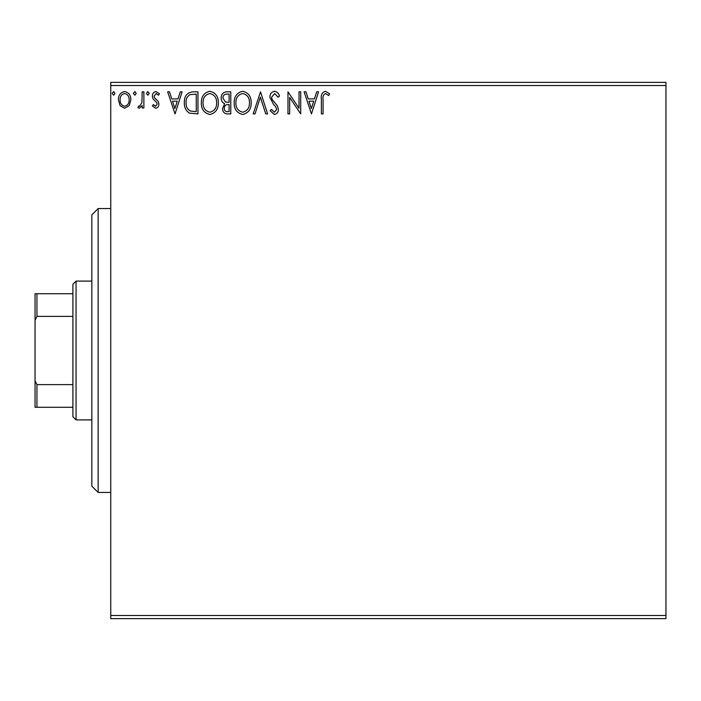<?xml version="1.0" encoding="UTF-8"?>
<svg xmlns="http://www.w3.org/2000/svg" width="701" height="701" viewBox="0 0 701 701"><rect width="100%" height="100%" fill="white"/><g stroke="black" fill="none" stroke-linecap="round" stroke-linejoin="round"><path stroke-width="1.05" d="M129.212 105.579L124.629 108.252L120.055 105.588L118.399 99.857C118.355 95.275 120.432 92.506 124.629 91.551C128.826 92.506 130.903 95.275 130.859 99.857L129.212 105.579M143.88 91.831L143.88 107.972L142.18 107.972L142.18 105.588L139.227 108.252L137.939 107.7L138.745 105.982L139.508 106.272L141.917 102.793L142.18 91.831L143.88 91.831M155.648 108.252L152.371 105.956L153.37 104.572L155.543 106.272L157.182 104.099L156.779 102.635L152.932 98.701L152.371 96.212C152.354 93.619 153.554 92.059 155.955 91.551L159.451 93.732L158.479 95.231L156.148 93.531L154.071 96.125L154.474 97.667L158.338 101.531L158.882 104.02C158.925 106.386 157.848 107.796 155.648 108.252M192.819 91.831L197.954 91.831L197.954 113.912L189.349 113.115C185.774 110.627 184.109 107.122 184.363 102.591C184.109 96.221 186.93 92.637 192.819 91.831M230.787 91.831L230.787 113.912L227.667 113.912C224.302 113.746 222.611 111.923 222.585 108.445L224.653 103.739C222.305 102.618 221.148 100.742 221.166 98.096C221.192 94.451 222.927 92.366 226.379 91.831L230.787 91.831M260.518 91.831L267.589 113.912L265.74 113.912L260.378 97.159L255.006 113.912L253.157 113.912L260.518 91.831M299.02 91.831L300.711 91.831L300.711 113.912L289.671 97.448L289.671 113.912L287.98 113.912L287.98 91.831L299.02 108.261L299.02 91.831M323.082 99.227L323.082 113.912L321.382 113.912L321.382 98.999C320.699 94.994 322.048 92.409 325.422 91.261L329.593 93.811L328.725 95.511L325.439 93.531C323.354 94.617 322.565 96.519 323.082 99.227M110.758 85.522L110.758 82.367L665.95 82.367L665.95 85.522L110.758 85.522L110.758 615.478L665.95 615.478L665.95 618.632L110.758 618.632L110.758 615.478M665.95 85.522L665.95 615.478M311.472 113.912L304.111 91.831L305.96 91.831L308.23 98.911L314.434 98.911L316.703 91.831L318.552 91.831L311.472 113.912M274.52 91.261C277.088 91.787 278.744 93.391 279.48 96.09L278.104 97.211L274.643 93.531L271.559 97.273L272.111 99.437L277.482 105.965L278.35 109.33C278.385 112.186 277.061 113.904 274.406 114.482L270.139 110.74L271.471 109.382L274.424 112.213L276.65 109.417L275.624 106.57L273.53 104.37L269.859 97.237C269.894 93.934 271.445 91.936 274.52 91.261M251.177 102.775C251.3 109.076 248.505 112.975 242.791 114.482C236.947 113.115 234.073 109.251 234.187 102.881C234.081 96.572 236.903 92.698 242.651 91.261C248.417 92.655 251.256 96.484 251.177 102.775M218.335 102.775C218.458 109.076 215.663 112.975 209.95 114.482C204.105 113.115 201.24 109.251 201.345 102.881C201.24 96.572 204.061 92.698 209.818 91.261C215.575 92.655 218.414 96.484 218.335 102.775M175.022 113.912L167.662 91.831L169.511 91.831L171.78 98.911L177.984 98.911L180.253 91.831L182.102 91.831L175.022 113.912M149.26 93.391L147.841 95.231L146.43 93.391L147.841 91.551L149.26 93.391M136.239 93.391L134.82 95.231L133.409 93.391L134.82 91.551L136.239 93.391M115.008 93.391L113.588 95.231L112.178 93.391L113.588 91.551L115.008 93.391M308.957 101.172L311.34 108.585L313.706 101.172L308.957 101.172M235.886 102.889C235.799 107.936 238.077 111.047 242.712 112.213C247.322 110.995 249.582 107.849 249.477 102.784C249.556 97.763 247.304 94.679 242.712 93.531C238.051 94.67 235.781 97.789 235.886 102.889M227.334 111.652L229.096 111.652L229.096 104.572L228.228 104.572C225.678 104.554 224.364 105.833 224.276 108.401C224.285 110.478 225.301 111.555 227.334 111.652M228.237 102.302L229.096 102.302L229.096 94.092L227.15 94.092C224.451 94.057 223.023 95.389 222.865 98.096L225.529 102.048L228.237 102.302M203.045 102.889C202.966 107.936 205.235 111.047 209.871 112.213C214.488 110.995 216.74 107.849 216.635 102.784C216.714 97.763 214.462 94.679 209.871 93.531C205.209 94.67 202.939 97.789 203.045 102.889M196.254 111.652L196.254 94.092L189.883 94.661C187.123 96.493 185.844 99.139 186.063 102.6C185.844 106.315 187.237 109.128 190.251 111.03L196.254 111.652M172.507 101.172L174.882 108.585L177.257 101.172L172.507 101.172M120.099 99.84C120.029 103.266 121.536 105.413 124.629 106.272C127.722 105.413 129.229 103.266 129.159 99.84C129.238 96.431 127.722 94.32 124.629 93.531C121.527 94.32 120.02 96.423 120.099 99.84M98.14 492.452L91.831 486.143L91.831 214.856L98.14 208.547L98.14 492.452L110.758 492.452M76.058 419.899L72.904 416.745L72.904 284.255L76.058 281.101L76.058 419.899L91.831 419.899M76.058 281.101L91.831 281.101M72.904 407.281L35.05 407.281L35.05 293.719L36.943 293.719L36.943 316.379L35.05 320.217M35.05 380.783L36.943 384.621L36.943 407.281M72.904 384.621L36.943 384.621M72.904 316.379L36.943 316.379M72.904 293.719L36.943 293.719M98.14 208.547L110.758 208.547"/></g></svg>
